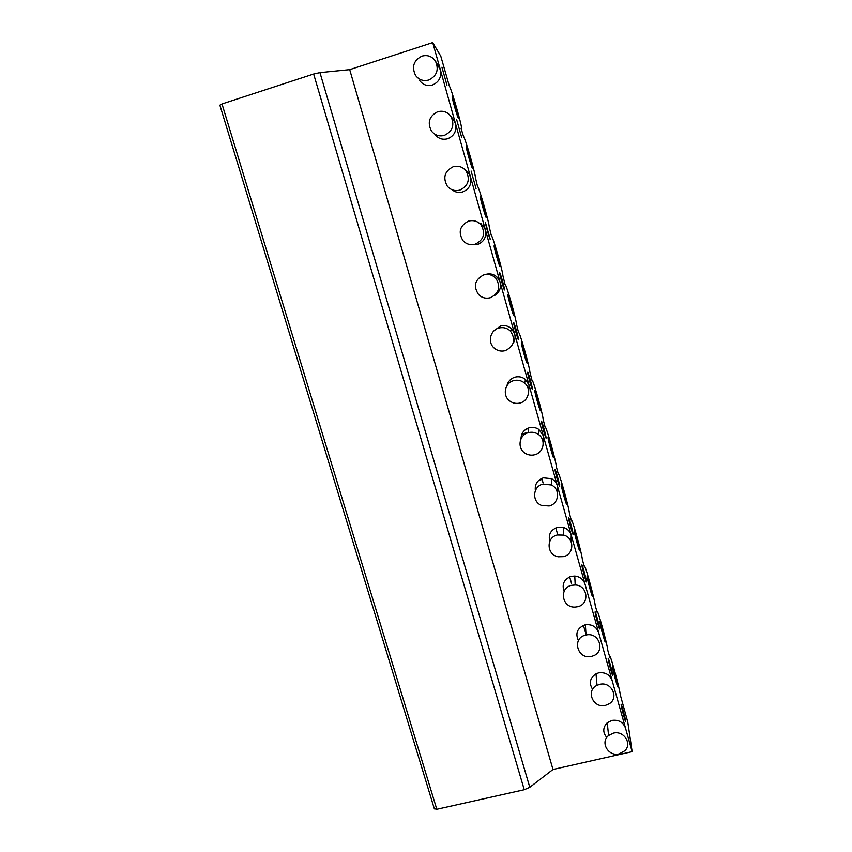 <?xml version="1.0" encoding="UTF-8"?>
<svg xmlns="http://www.w3.org/2000/svg" width="852" height="852" viewBox="0 0 852 852"><rect width="100%" height="100%" fill="white"/><g stroke="black" fill="none" stroke-linecap="round" stroke-linejoin="round"><path stroke-width="1.28" d="M434.318 808.729L436.799 809.272L524.257 789.74L529.784 787.301L552.98 769.473L632.131 751.656L627.796 722.123L620.426 695.349C619.329 686.616 608.775 648.798 609.787 657.254L607.881 650.651C607.029 642.664 596.144 603.855 597.167 612.46L595.207 605.516C594.632 598.477 583.599 559.178 584.387 566.985L582.385 559.689C581.841 552.852 570.989 514.32 571.479 521.03L569.445 513.447C568.934 506.812 558.23 468.983 558.443 474.607L556.388 466.789C555.909 460.346 545.355 423.167 545.28 427.725L543.214 419.706C542.767 413.465 532.33 376.861 531.989 380.375L529.912 372.186C529.497 366.158 519.166 330.065 518.559 332.546L516.493 324.229C516.11 318.403 505.875 282.768 504.991 284.227L502.946 275.835C502.584 270.212 492.435 234.96 491.284 235.429L489.272 226.983C488.942 221.573 478.845 186.641 477.45 186.119L475.469 177.685C475.171 172.466 465.117 137.811 463.456 136.309L461.028 128.247L461.539 127.906C461.262 122.901 451.24 88.448 449.334 85.988L440.793 56.179L432.72 42.6L440.377 69.811L435.436 61.088C432.039 56.328 427.555 54.666 421.974 56.115C413.625 60.407 411.484 66.85 415.563 75.434C418.971 79.886 423.369 81.419 428.737 80.024C436.916 75.934 439.153 69.619 435.436 61.088M527.218 433.04L521.722 434.531M542.149 479.463L538.73 480.368M632.131 751.656L440.377 69.811C441.677 77.085 439.036 82.143 432.443 85.019C427.225 86.371 422.965 84.88 419.642 80.557M612.673 674.816C612.279 671.301 607.753 655.113 608.2 658.841L608.211 658.947C608.552 662.302 613.152 678.767 612.684 674.965L612.673 674.816M599.627 628.403C599.35 625.23 594.685 608.626 595.122 612.375L595.122 612.386C595.367 615.432 600.106 632.301 599.627 628.425L599.371 628.488M586.453 581.511L586.442 581.437C586.208 578.433 581.586 562.043 581.905 565.334L581.916 565.44C582.15 568.433 586.836 585.026 586.453 581.511M573.14 534.151L573.13 533.98C572.906 531.062 568.359 514.991 568.55 517.803L568.561 518.005C568.785 520.913 573.407 537.197 573.14 534.151M559.7 486.311L559.689 486.055C559.476 483.222 554.982 467.439 555.057 469.793L555.078 470.07C555.28 472.892 559.839 488.878 559.7 486.311M546.121 437.971L546.1 437.651C545.908 434.914 541.478 419.386 541.425 421.282L541.435 421.623C541.627 424.36 546.132 440.079 546.121 437.971M532.393 389.13L532.383 388.768C532.202 386.116 527.825 370.833 527.654 372.271L527.654 372.643C527.835 375.306 532.287 390.791 532.393 389.13M518.527 339.788L518.538 339.394C518.357 336.828 514.022 321.747 513.735 322.748L513.724 323.142C513.894 325.709 518.304 341.002 518.527 339.788M504.512 289.925L504.533 289.52C504.373 287.049 500.071 272.139 499.677 272.704L499.645 273.109C499.804 275.59 504.182 290.702 504.512 289.925M490.358 239.54L485.416 222.521C485.555 224.917 489.911 239.891 490.358 239.54M476.044 188.622L471.113 171.039L476.044 188.622M461.592 137.161L456.597 119.386L461.592 137.161M446.97 85.147L441.932 67.191L446.97 85.147M625.581 720.76C625.091 716.937 620.693 701.164 621.14 704.817L621.172 705.062C621.619 708.726 626.082 724.786 625.624 721.058L625.581 720.76M458.344 118.109L458.482 117.778C458.344 115.233 453.211 97.618 452.284 96.532L452.135 96.83C452.274 99.386 457.513 117.352 458.344 118.109M472.391 168.11L472.487 167.716C472.327 165.064 467.184 147.343 466.385 146.746L466.278 147.119C466.427 149.782 471.678 167.833 472.391 168.11M486.279 217.59L486.343 217.154C486.183 214.406 481.007 196.556 480.347 196.45L480.272 196.876C480.432 199.634 485.704 217.814 486.279 217.59M500.039 266.58L500.071 266.122C499.89 263.268 494.692 245.248 494.16 245.642L494.107 246.1C494.288 248.965 499.591 267.294 500.039 266.58M513.649 315.07L513.671 314.612C513.468 311.662 508.239 293.45 507.835 294.345L507.813 294.803C507.994 297.774 513.341 316.294 513.649 315.07M527.132 363.069L527.132 362.643C526.919 359.587 521.637 341.141 521.371 342.557L521.371 343.005C521.562 346.072 526.951 364.816 527.132 363.069M540.477 410.6L540.466 410.206C540.243 407.043 534.896 388.352 534.768 390.291L534.779 390.695C534.992 393.858 540.434 412.858 540.477 410.6M553.683 457.652L553.672 457.322C553.427 454.063 548.028 435.074 548.038 437.545L548.06 437.896C548.283 441.155 553.789 460.442 553.683 457.652M566.772 504.235L566.75 503.99C566.495 500.635 561.021 481.316 561.18 484.33L561.191 484.607C561.436 487.962 567.006 507.579 566.772 504.235M579.722 550.36L579.711 550.222C579.435 546.76 573.886 527.09 574.184 530.647L574.195 530.839C574.461 534.289 580.106 554.258 579.722 550.36M592.545 596.038L592.545 596.017C592.257 592.459 586.623 572.406 587.06 576.516L587.071 576.602C587.347 580.137 593.077 600.49 592.545 596.038M605.25 641.268C604.845 637.339 599.286 617.476 599.808 621.896L599.819 621.939C600.138 625.645 605.815 645.912 605.261 641.386L605.25 641.268M617.828 686.062C617.295 681.749 611.896 662.387 612.428 666.733L612.45 666.924C612.897 671.014 618.414 690.78 617.849 686.329L617.828 686.062M583.343 625.432L585.452 631.96M569.647 576.921L571.511 583.269M555.834 527.91L557.368 533.49M541.883 478.355L543.054 482.903M527.803 428.279L528.602 431.634M625.506 728.087C623.131 722.102 618.605 719.546 611.938 720.419L607.252 722.752C602.779 727.459 602.62 732.369 606.773 737.502M612.151 680.61C609.755 674.56 605.208 671.994 598.519 672.91L596.006 673.826C589.893 677.958 588.764 683.144 592.619 689.385M598.658 632.631C596.347 626.678 591.906 624.069 585.345 624.814L584.951 624.91C577.273 628.02 575.089 633.281 578.401 640.683M585.026 584.142C583.375 579.36 579.956 576.666 574.759 576.069L571.255 576.399C564.045 579.222 561.66 584.206 564.12 591.363M571.053 541.499L571.245 535.152C570.041 531.339 567.485 528.783 563.587 527.495L557.4 527.377C550.712 529.891 548.166 534.555 549.764 541.361M557.208 491.881L557.325 485.64C556.388 482.562 554.482 480.251 551.585 478.707L543.406 477.834C537.324 480.027 534.641 484.277 535.365 490.582M543.097 442.06L543.246 435.596L538.847 429.429C535.897 427.47 532.702 426.916 529.262 427.768C523.937 429.589 521.179 433.274 520.987 438.823M528.591 392.346L529.028 385.019L525.535 379.534C522.414 376.989 518.889 376.201 514.97 377.17C510.689 378.544 508.005 381.387 506.919 385.722M513.064 343.473C515.002 340.523 515.535 337.328 514.651 333.899L511.807 328.989C508.591 325.954 504.831 324.963 500.529 326.018L494.16 330.651M494.149 295.782C499.336 292.694 501.327 288.178 500.113 282.225L497.738 277.805C494.469 274.344 490.528 273.183 485.917 274.323M471.688 244.694L477.503 244.524C484.032 241.851 486.662 237.016 485.427 229.987L483.393 225.961L477.535 222.01M452.018 189.73C455.181 192.264 458.727 192.999 462.647 191.934C469.196 189.197 471.838 184.288 470.57 177.184L468.802 173.488L465.767 170.57M435.095 134.595C438.407 138.663 442.582 140.058 447.63 138.769C454.191 135.969 456.842 130.974 455.554 123.796L452.934 119.024M552.98 769.473L349.703 69.64L432.72 42.6M444.382 135.372C452.668 131.261 454.851 124.946 450.921 116.436C447.524 111.921 443.115 110.355 437.694 111.729C429.227 116.074 427.161 122.518 431.485 131.08C434.893 135.266 439.195 136.703 444.382 135.372M459.856 190.102C468.27 185.928 470.379 179.602 466.172 171.114C462.785 166.875 458.472 165.405 453.243 166.715C444.627 171.135 442.646 177.599 447.289 186.141C450.676 190.039 454.872 191.359 459.856 190.102M475.15 244.215C483.723 239.966 485.747 233.597 481.199 225.109C477.812 221.19 473.627 219.848 468.611 221.094C459.824 225.61 457.95 232.127 462.987 240.647C466.353 244.215 470.41 245.408 475.15 244.215M490.283 297.731C499.059 293.354 500.955 286.922 495.97 278.444C492.616 274.887 488.558 273.694 483.819 274.866C474.809 279.541 473.073 286.134 478.611 294.622C481.934 297.806 485.821 298.839 490.283 297.731M505.247 350.651C514.278 346.082 516.014 339.565 510.454 331.098C507.142 327.977 503.276 326.955 498.846 328.041C490.188 330.139 487.376 342.44 494.213 348.095C497.451 350.822 501.125 351.674 505.247 350.651M520.039 402.996C528.741 400.983 531.584 388.65 524.587 383.07C521.371 380.45 517.75 379.641 513.713 380.631C504.65 382.75 502.201 395.829 509.858 401.068C512.957 403.262 516.344 403.912 520.039 402.996M534.673 454.766C543.874 452.731 546.249 439.43 538.272 434.36C535.237 432.337 531.957 431.772 528.421 432.646C518.783 434.797 516.94 448.983 525.663 453.552C528.506 455.149 531.51 455.554 534.673 454.766M549.157 505.971C559.061 503.883 560.648 489.197 551.372 484.99L542.969 484.096C532.532 486.332 531.691 502.03 541.776 505.502L549.157 505.971M563.47 556.622C574.397 554.418 574.621 537.804 563.715 535.109L557.357 534.981C545.791 537.378 546.643 555.142 558.348 556.771L563.47 556.622M577.645 606.731C589.967 604.313 587.859 585.196 575.196 584.994L571.586 585.324C558.497 587.997 562.118 608.328 575.419 607.061L577.645 606.731M591.661 656.306L592.609 656.04C605.836 652.291 599.467 631.715 586.069 635.038L585.665 635.123C571.309 638.073 577.613 660.215 591.661 656.306M605.527 705.349L609.233 703.773C619.521 697.703 611.278 681.078 599.595 684.401L597.018 685.338C585.399 690.589 593.173 708.8 605.527 705.349M619.244 753.882L624.889 750.729C632.397 743.615 623.685 730.281 613.376 733.146L608.573 735.532C599.861 742.241 608.392 756.864 619.244 753.882M219.891 105.233L221.999 103.965L313.642 74.017L319.958 72.601L349.703 69.64M542.021 478.941L539.774 479.527M528.485 432.262L521.925 434.041M529.784 787.301L319.958 72.601M524.257 789.74L313.642 74.017M436.799 809.272L221.999 103.965M480.272 224.065L481.167 223.799M453.988 120.377L450.921 116.436M468.802 173.488L466.172 171.114M483.393 225.961L481.199 225.109M497.738 277.805L495.97 278.444M511.807 328.989L510.454 331.098M525.535 379.534L524.587 383.07M538.847 429.429L538.272 434.36M551.585 478.707L551.372 484.99M563.587 527.495L563.715 535.109M574.759 576.069L575.196 584.994M585.345 624.814L586.069 635.038M596.006 673.826L597.018 685.338M607.252 722.752L608.573 735.532M434.371 808.889L219.869 105.147M542.362 439.43L543.651 439.078"/></g></svg>
